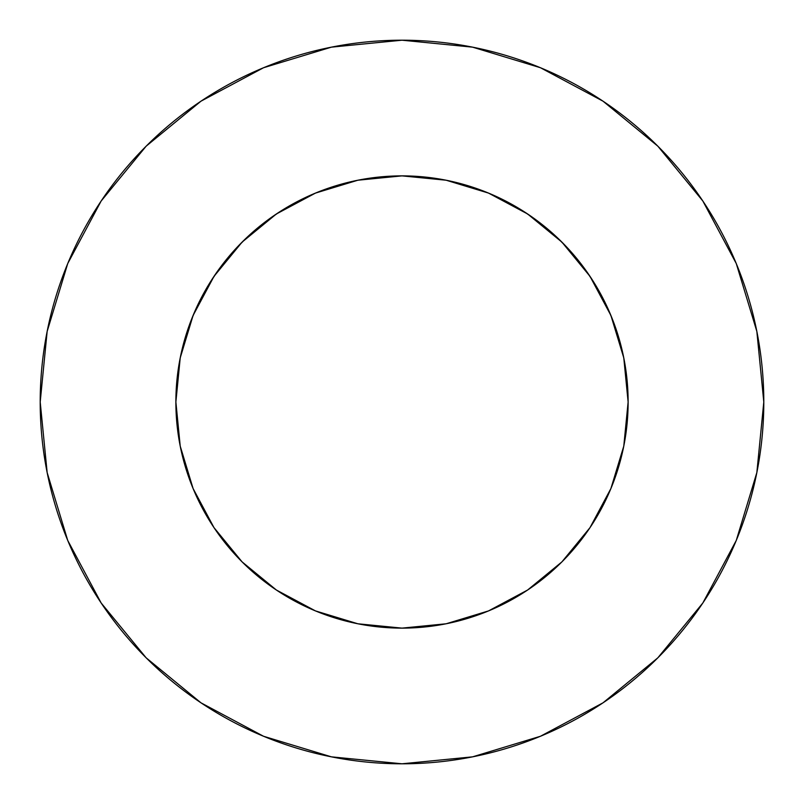 <?xml version="1.0" encoding="UTF-8"?>
<svg xmlns="http://www.w3.org/2000/svg" width="804" height="804" viewBox="0 0 804 804"><rect width="100%" height="100%" fill="white"/><g stroke="black" fill="none" stroke-linecap="round" stroke-linejoin="round"><path stroke-width="1.21" d="M590.015 276.375L561.895 242.104L527.625 213.985L488.53 193.091L446.119 180.217L402 175.875L357.88 180.217L315.469 193.091L276.375 213.985L242.104 242.104L213.985 276.375L193.091 315.469L180.217 357.88L175.875 402A226.125 226.125 0 0 1 402 175.875A226.125 226.125 0 0 1 628.125 402L623.783 357.88L610.909 315.469L590.015 276.375L561.895 242.104L527.695 214.025M40.2 402A361.8 361.8 0 0 1 402 40.2A361.8 361.8 0 0 1 763.8 402A361.8 361.8 0 0 1 402 763.8A361.8 361.8 0 0 1 40.2 402L47.155 472.581L67.737 540.459L101.173 603.01L146.167 657.833L200.99 702.827L263.541 736.263L331.419 756.845L402 763.8L472.581 756.845L540.459 736.263L603.01 702.827L657.833 657.833L702.827 603.01L736.263 540.459L756.845 472.581L763.8 402L756.845 331.419L736.263 263.541L702.827 200.99L657.833 146.167L603.01 101.173L540.459 67.737L472.581 47.155L402 40.2L331.419 47.155L263.541 67.737L200.99 101.173L146.167 146.167L101.173 200.99L67.737 263.541L47.155 331.419L40.2 402M402.724 175.875L401.789 175.875M401.276 175.875L402.211 175.875M610.779 488.852L611.191 487.847M193.101 488.561L180.217 446.119L193.091 488.53L213.985 527.625L242.104 561.895L276.375 590.015L315.469 610.909L357.88 623.783L402 628.125L446.119 623.783L488.541 610.909L527.625 590.015L561.895 561.895L589.975 527.695M193.221 488.852L192.809 487.847M610.909 488.53L623.783 446.119L610.909 488.53L590.015 527.625L561.895 561.895L527.625 590.015M486.5 192.256L498.289 197.392M523.655 211.392L536.73 220.396M556.77 237.14L568.559 249.059M584.699 268.757L594.086 282.686M606.467 305.44L612.819 320.233M621.361 347.117L624.276 360.443M179.724 360.443L182.639 347.117M191.181 320.233L197.533 305.44M209.914 282.686L219.321 268.737M235.441 249.059L247.22 237.15M267.27 220.396L280.345 211.392M305.711 197.392L317.5 192.256M702.827 200.99L657.833 146.167L603.101 101.244M200.99 101.173L146.167 146.167L101.244 200.899M101.173 603.01L146.167 657.833L200.899 702.756M603.01 702.827L657.833 657.833L702.756 603.101M213.985 527.625L242.104 561.895L276.305 589.975M276.375 213.985L242.104 242.104L214.025 276.305M623.783 446.119L628.125 402A226.125 226.125 0 0 1 402 628.125A226.125 226.125 0 0 1 175.875 402L180.217 446.119M357.88 180.217L401.91 175.875M402.05 175.875L446.119 180.217"/></g></svg>
